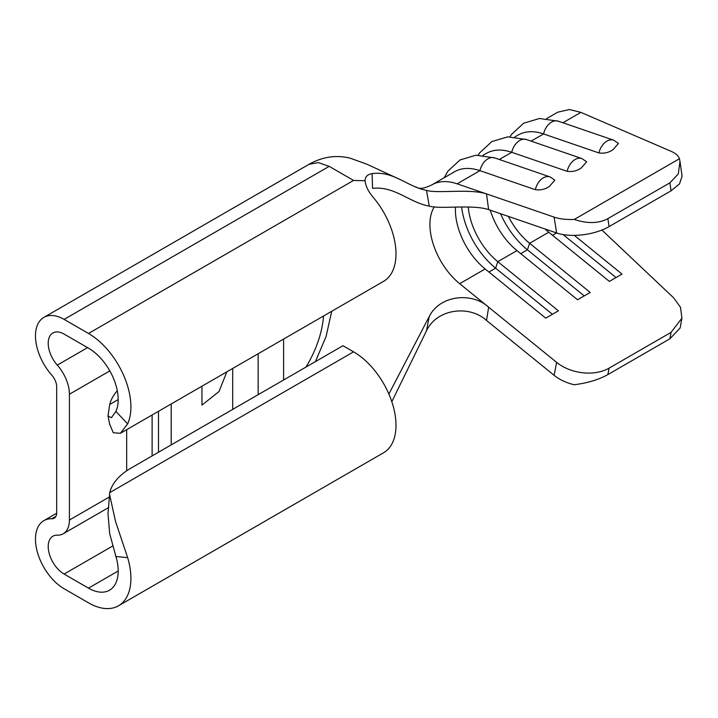 <?xml version="1.0" encoding="UTF-8"?>
<svg xmlns="http://www.w3.org/2000/svg" width="718" height="718" viewBox="0 0 718 718"><rect width="100%" height="100%" fill="white"/><g stroke="black" fill="none" stroke-linecap="round" stroke-linejoin="round"><path stroke-width="1.08" d="M586.624 161.828L581.347 167.895C577.281 170.884 572.542 172.024 567.139 171.315A14.584 9.926 -71.1 0 1 575.1 159.504A14.584 9.926 -71.1 0 1 581.885 158.561L586.642 161.81M554.817 180.191L549.539 186.258C545.465 189.256 540.735 190.396 535.332 189.678A14.584 9.926 -71.1 0 1 543.293 177.867A14.584 9.926 -71.1 0 1 550.078 176.924L554.835 180.173M618.431 143.456L613.154 149.532C609.088 152.521 604.35 153.661 598.947 152.952A14.584 9.926 -71.1 0 1 606.907 141.141A14.584 9.926 -71.1 0 1 613.693 140.198L618.458 143.438M201.955 386.203L201.955 405.105L219.017 391.543L226.834 371.843M232.704 409.386L232.704 368.451M171.207 444.891L171.207 403.956M109.504 496.892L69.413 520.038A29.994 17.313 60 0 1 63.202 533.77A29.994 17.313 60 0 1 57.296 535.17A22.491 12.987 60 0 0 52.863 536.22A22.491 12.987 60 0 0 49.416 554.242A22.491 12.987 60 0 0 64.108 574.059L88.493 588.141A41.985 24.241 60 0 0 109.495 590.223A41.985 24.241 60 0 0 115.912 556.513L127.651 557.653A59.98 34.635 60 0 1 118.488 605.804A59.98 34.635 60 0 1 88.493 602.833L64.108 588.751A40.486 23.371 60 0 1 37.659 553.075A40.486 23.371 60 0 1 43.87 520.631A40.486 23.371 60 0 1 51.84 518.746L55.869 516.421M669.885 338.788L671.043 332.38L681.903 318.227L680.143 328L669.885 338.788L607.85 374.599C598.659 379.705 587.468 383.08 574.274 384.731A37.489 25.516 -168.9 0 1 554.099 375.299L556.63 362.357L488.644 307.196L486.526 320.47L554.099 375.299M486.526 320.47L486.49 320.434C469.859 304.997 437.091 308.3 426.51 330.783L391.813 401.685M550.078 176.924L494.675 157.906A14.584 9.926 108.9 0 0 487.89 158.849A14.584 9.926 108.9 0 0 479.929 170.66A70.481 40.693 -120 0 0 454.593 171.737L431.796 184.903C418.666 191.203 417.391 186.922 415.282 186.859M581.885 158.561L526.482 139.543A14.584 9.926 108.9 0 0 519.697 140.486A14.584 9.926 108.9 0 0 511.737 152.297A70.481 40.693 -120 0 0 486.4 153.374L483.026 155.321M613.693 140.198L558.29 121.18A14.584 9.926 108.9 0 0 551.514 122.123A14.584 9.926 108.9 0 0 543.553 133.934A70.481 40.693 -120 0 0 518.208 135.011L514.833 136.958M546.64 118.596L557.76 112.179L569.455 109.522L580.88 112.376L671.384 151.444C675.701 153.329 678.384 155.752 679.452 158.723L574.274 219.439C587.468 223.819 598.659 223.558 607.85 218.658L609.115 226.583A37.489 16.909 170.9 0 1 556.63 232.973L554.099 217.114L486.49 193.896L488.644 209.629L556.63 232.973M671.043 332.38L609.115 368.128L607.85 374.599M681.903 318.227L680.538 307.385L673.69 297.853L601.899 230.038M574.292 235.378L622.012 274.096L609.358 281.402L548.758 232.237L529.615 243.294L590.205 292.459L577.55 299.765L516.951 250.6L497.798 261.657L558.398 310.822L545.734 318.137L485.144 268.972L459.664 283.682L488.644 307.196M556.63 362.357A37.489 25.516 11.1 0 0 609.115 368.128M455.472 207.224A52.486 30.3 -120 0 0 485.144 268.972M490.25 210.186A52.486 30.3 -120 0 0 516.951 250.6M468.253 206.99A52.486 30.3 -120 0 0 497.798 261.657L495.617 268.182L552.42 314.278M508.416 216.423A52.486 30.3 -120 0 0 529.615 243.294L527.425 249.819L584.228 295.906M545.052 228.997A52.486 30.3 -120 0 0 548.758 232.237M283.601 380.001L283.601 339.067M388.878 394.038L429.238 316.521C440.08 294.829 472.193 292.02 488.608 307.16M488.644 209.629L488.608 209.62C472.291 204.154 440.197 209.485 429.238 206.102C409.475 202.655 394.451 185.756 372.552 188.376L372.112 173.63C367.445 174.429 365.094 176.799 365.076 180.756L365.067 180.469M120.4 433.295L383.565 281.348A59.98 34.635 -120 0 0 373.907 198.159C368.531 191.966 365.588 186.159 365.076 180.756L353.579 180.433L329.194 166.352L318.245 162.582L308.955 164.341L43.87 317.392A40.486 23.371 60 0 1 64.108 319.393L88.493 333.475A59.98 34.635 60 0 1 127.651 423.871L120.4 433.295L113.282 432.739L109.666 424.203L108.014 415.955L109.701 404.485A74.977 43.286 180 0 1 117.303 390.763M429.238 206.102L426.51 190.351C407.537 186.913 393.59 170.66 372.112 173.63M426.51 190.351C436.948 193.824 469.743 188.394 486.49 193.896L457.133 183.826A70.481 40.693 -120 0 0 437.576 182.516A70.481 40.693 -120 0 0 431.796 184.903A70.481 40.693 -120 0 1 437.576 182.516M152.117 455.912L152.117 414.977M51.84 518.746A12 6.929 60 0 0 54.2 518.19A12 6.929 60 0 0 56.686 512.697L56.686 386.885A12 6.929 60 0 0 51.84 375.236A40.486 23.371 60 0 1 43.87 317.392M87.569 347.629L57.296 365.112A22.491 12.987 60 0 1 52.863 332.972A22.491 12.987 60 0 1 64.108 334.085L88.493 348.167A41.985 24.241 60 0 1 115.912 411.441L127.651 423.871M118.488 605.804L383.565 452.762A59.98 34.635 -120 0 0 392.764 404.701A59.98 34.635 -120 0 0 353.579 351.838L342.98 345.717L130.909 468.154A74.977 43.286 0 0 0 109.701 492.638L109.594 494.558L115.58 521.6L127.651 557.653M158.481 452.241L158.481 411.306M69.413 520.038L69.413 394.227A29.994 17.313 60 0 0 57.296 365.112M126.673 470.82L126.673 429.669M115.912 411.441L111.398 417.705L108.014 415.955M109.594 494.558L107.996 513.738L109.692 533.671L115.912 556.513M426.51 330.783L429.238 316.521M554.099 217.114A37.489 16.909 -9.1 0 0 574.274 219.439M531.087 141.123L543.553 133.934L598.947 152.952M499.279 159.486L511.737 152.297L567.139 171.315M457.133 183.826L479.929 170.66L535.332 189.678M669.885 182.839L678.304 173.944L679.982 161.442L682.1 176.125L679.524 183.898L671.043 190.835L669.885 182.839L607.85 218.658M679.982 161.442L679.452 158.723M671.043 190.835L609.115 226.583M258.148 353.759L258.148 394.694M500.527 213.713A60.734 35.065 -120 0 0 527.425 249.819L520.738 253.678M563.083 234.571L616.044 277.543M461.647 207.062A60.734 35.065 -120 0 0 495.617 268.182L488.931 272.041M580.88 112.376L562.903 122.76M459.664 283.682A52.486 30.3 60 0 1 445.339 268.182A52.486 30.3 60 0 1 434.875 248.742A52.486 30.3 60 0 1 429.92 224.51A52.486 30.3 60 0 1 434.327 206.802M305.949 367.095A77.041 44.48 120 0 0 323.54 316.01M329.194 166.352L64.108 319.393M112.834 545.931L64.108 574.059M353.579 351.838L109.701 492.638M118.183 570.998L88.493 588.141M118.183 399.594L109.701 404.485M353.579 180.433L88.493 333.475M109.818 370.901L69.413 394.227M556.612 232.964L552.546 235.316M108.741 507.473L63.202 533.77M43.87 520.631L56.677 513.235M315.381 361.648L326.035 336.643L331.725 311.28M400.922 179.913L366.701 164.117L349.908 158.104C335.907 154.765 322.256 156.838 308.955 164.341M526.482 139.543L507.671 136.86L491.794 141.608L479.696 152.826L478.224 155.124M558.29 121.18L539.487 118.488L523.601 123.236L511.503 134.454L510.031 136.761M494.675 157.906L475.863 155.223L459.978 159.97L447.888 171.189L444.191 177.741"/></g></svg>

